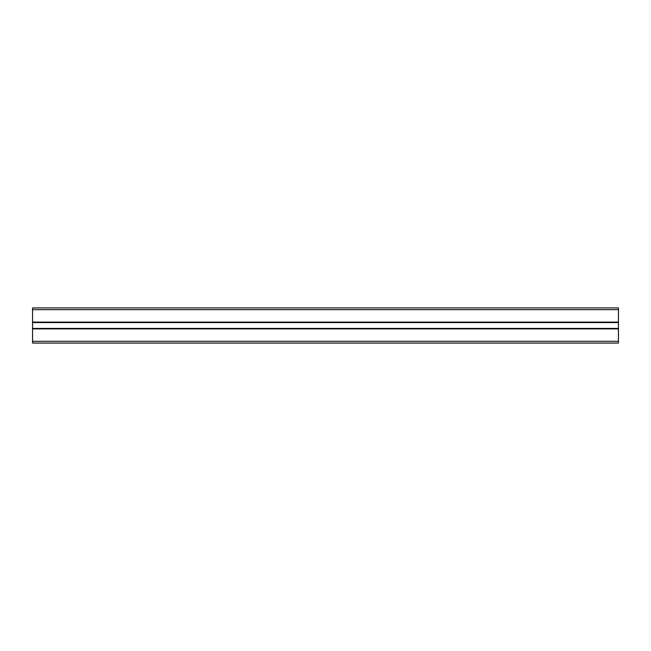 <?xml version="1.0" encoding="UTF-8"?>
<svg xmlns="http://www.w3.org/2000/svg" width="651" height="651" viewBox="0 0 651 651"><rect width="100%" height="100%" fill="white"/><g stroke="black" fill="none" stroke-linecap="round" stroke-linejoin="round"><path stroke-width="0.98" d="M618.45 307.923L32.55 307.923L618.45 307.923L618.45 343.077L32.55 343.077L618.45 343.077M32.55 307.923L32.55 343.077M32.55 328.901L618.45 328.901M32.55 328.43L618.45 328.43M32.55 322.57L618.45 322.57M32.55 322.099L618.45 322.099M32.55 341.319L618.45 341.319M32.55 309.681L618.45 309.681"/></g></svg>
